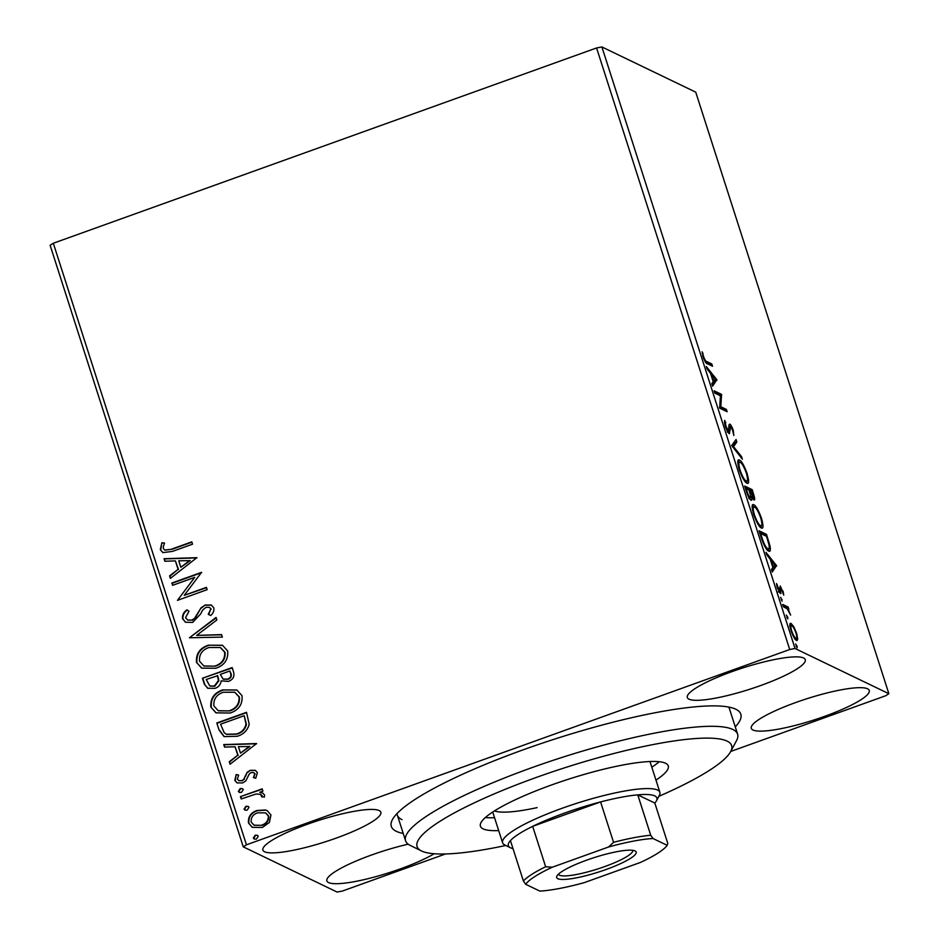 <?xml version="1.0" encoding="UTF-8"?>
<svg xmlns="http://www.w3.org/2000/svg" width="939" height="939" viewBox="0 0 939 939"><rect width="100%" height="100%" fill="white"/><g stroke="black" fill="none" stroke-linecap="round" stroke-linejoin="round"><path stroke-width="1.41" d="M403.218 833.445A183.539 33.182 -17.8 0 1 396.293 831.308A183.539 33.182 -17.8 0 1 392.432 819.618A183.539 33.182 -17.8 0 1 555.642 738.77A183.539 33.182 -17.8 0 1 735.847 709.25A183.539 33.182 -17.8 0 1 735.976 709.321A183.539 33.182 -17.8 0 1 735.249 726.845M658.849 796.331A165.182 29.872 162.2 0 0 730.624 751.658A165.182 29.872 162.2 0 0 597.216 757.996A165.182 29.872 162.2 0 0 421.423 850.922L410.167 845.382A174.361 31.527 -17.8 0 1 405.566 840.769A174.361 31.527 -17.8 0 1 595.725 747.291A174.361 31.527 -17.8 0 1 737.608 734.169L729.333 708.382A174.361 31.527 162.2 0 0 728.711 707.067M264.563 851.755A61.951 11.198 162.2 0 0 330.81 839.994A61.951 11.198 162.2 0 0 380.847 812.223A61.951 11.198 162.2 0 0 379.168 810.557A61.951 11.198 162.2 0 0 312.922 822.318A61.951 11.198 162.2 0 0 262.885 850.088A61.951 11.198 162.2 0 0 264.563 851.755M752.972 730.002A61.951 11.198 162.2 0 0 819.219 718.241A61.951 11.198 162.2 0 0 869.256 690.47A61.951 11.198 162.2 0 0 867.577 688.803A61.951 11.198 162.2 0 0 801.331 700.564A61.951 11.198 162.2 0 0 751.294 728.347A61.951 11.198 162.2 0 0 752.972 730.002M689.003 699.179A61.951 11.198 162.2 0 0 755.249 687.43A61.951 11.198 162.2 0 0 805.275 659.648A61.951 11.198 162.2 0 0 803.596 657.993A61.951 11.198 162.2 0 0 737.35 669.753A61.951 11.198 162.2 0 0 687.313 697.524A61.951 11.198 162.2 0 0 689.003 699.179M408.183 844.184A61.951 11.198 162.2 0 0 326.866 880.911A61.951 11.198 162.2 0 0 328.544 882.566A61.951 11.198 162.2 0 0 375.107 876.85A61.951 11.198 162.2 0 0 434.205 853.751M445.556 853.962L342.418 891.041L337.101 892.05L243.271 846.849L50.131 245.29L53.312 243.248L246.452 844.807L789.722 649.518L596.582 47.959L601.899 46.95L795.04 648.509L888.869 693.71L885.688 695.752L730.73 751.446M265.373 809.981L267.169 810.627L270.972 814.923L269.387 822.447L262.392 827.47L252.251 827.329L248.495 823.01C247.943 816.824 250.76 812.658 256.946 810.498L265.373 809.981L267.38 810.733M240.454 796.636L262.169 788.842L262.908 791.154L259.716 792.305L262.685 793.032L264.575 795.04L264.399 797.07L261.735 796.788L260.537 794.324L256.065 794.018L241.194 798.96L240.454 796.636L262.263 789.159M257.403 772.668L255.748 778.243L253.448 777.551L254.774 773.771L253.776 772.656L251.136 772.586L249.351 773.842L245.748 780.99L242.626 782.95L237.027 782.88L234.797 780.332L236.205 774.511L238.635 775.109L237.379 779.112L238.67 780.579L241.781 780.685L243.671 779.393L247.18 772.257L250.29 770.309L255.373 770.332L257.403 772.668M219.045 729.979L216.803 722.983L246.511 712.314L249.211 724.403C247.427 730.495 243.436 734.451 237.227 736.293L224.045 736.563L219.045 729.979L216.803 722.983M202.448 678.251L232.156 667.582L233.518 671.831C234.762 676.491 233.06 679.683 228.388 681.409L221.158 680.857C220.677 684.59 218.646 687.09 215.09 688.334L207.707 688.252L204.373 684.273L202.448 678.251L232.262 667.899M189.443 637.769L216.064 617.451L216.874 619.963L196.674 635.386L221.569 634.6L222.379 637.111L189.443 637.769L216.193 617.874M172.612 585.326L171.86 583.013L201.58 572.332L184.244 595.338L206.404 587.368L207.143 589.68L177.436 600.361L194.713 577.379L172.612 585.326M172.025 548.975L191.791 541.862L192.542 544.186L172.471 551.393L162.834 552.602L160.299 549.632L161.907 542.719L164.56 543.071L163.28 546.838L163.339 548.517L164.748 550.054L172.459 549.174L191.896 542.19M53.312 243.248L596.582 47.959M196.873 557.672L170.382 578.377L169.572 575.865L178.105 569.351L175.393 560.9L164.877 561.24L164.067 558.717L196.873 557.672M182.553 618.965C182.131 615.209 183.575 612.181 186.884 609.869L188.985 611.207L185.546 617.698L187.671 620.045L191.932 620.092L194.608 618.285L201.04 607.826L205.183 605.009L211.263 605.021L213.846 607.897C214.198 610.89 213.141 613.437 210.676 615.514L208.27 614.364L210.782 608.965L209.397 607.333L206.052 607.287L202.66 610.057L200.617 613.977L192.636 622.428L185.464 622.228L182.988 619.165C182.553 615.421 183.997 612.381 187.307 610.08M208.258 645.199L222.484 645.269L227.672 650.962C228.4 659.577 224.444 665.352 215.829 668.286L201.615 668.122L196.497 662.371C195.84 653.861 199.761 648.133 208.258 645.199L222.696 645.375M222.613 689.93L236.851 690.001L242.027 695.693C242.755 704.309 238.811 710.084 230.184 713.018L215.97 712.854L210.852 707.102C210.207 698.593 214.127 692.865 222.613 689.93L237.051 690.106M256.547 743.547L230.055 764.252L229.245 761.729L237.778 755.214L235.067 746.775L224.55 747.104L223.74 744.58L256.547 743.547M240.196 788.56L242.415 788.607L243.295 789.593L241.429 792.422L239.21 792.363L238.342 791.377L240.196 788.56L242.614 788.725M245.889 806.296L248.107 806.343L248.988 807.34L247.133 810.157L244.903 810.099L244.034 809.113L245.889 806.296L248.307 806.46M255.173 835.217L257.392 835.264L258.272 836.262L256.417 839.079L254.187 839.02L253.319 838.034L255.173 835.217L257.591 835.381M793.748 626.642L796.648 633.32L797.751 639.119L796.542 640.433C795.004 639.752 793.162 636.466 791.002 630.597C789.499 625.034 789.523 622.663 791.084 623.461L793.748 626.642L793.021 626.9M797.188 640.527L796.542 640.433M782.68 604.423L788.138 607.052L788.877 609.364L788.079 608.977L790.65 615.104L787.246 608.883L783.419 606.735L782.68 604.423M783.079 591.065L783.748 595.15L781.013 588.295L780.45 593.565L777.304 587.92L776.518 583.518L779.675 591.241L780.239 585.971L782.574 591.241M781.013 588.295L779.816 588.929M780.309 593.483L781.048 593.213L780.45 593.565M778.83 591.547L780.027 590.936M761.283 537.754L759.041 530.77L766.494 534.361L769.992 545.946C770.719 550.418 770.262 552.12 768.618 551.029C766.576 550.336 764.123 545.911 761.283 537.754M769.628 551.181L768.618 551.029M744.674 486.038L752.139 489.63L753.501 493.891C754.921 498.433 755.038 500.452 753.876 499.924L751.388 496.344C752.033 499.348 751.904 500.628 751 500.17C749.756 499.548 748.289 496.837 746.599 492.048L744.674 486.038M731.669 445.544L736.047 439.499L736.857 442.023L733.535 446.612L741.552 456.647L742.362 459.171L731.669 445.544M714.837 393.101L714.098 390.788L721.563 394.38L720.823 406.74L726.387 409.427L727.126 411.74L719.661 408.136L720.389 395.777L714.837 393.101M706.809 361.527L711.774 363.921L712.525 366.233L707.478 363.804C706.421 364.074 704.966 361.82 703.1 357.043L702.137 351.785L703.851 357.395C705.142 360.412 706.116 361.785 706.809 361.527L705.365 362.055M888.869 693.71L695.729 92.151L601.899 46.95M716.856 379.732L712.607 386.164L711.797 383.64L713.194 381.704L710.483 373.252L707.102 369.015L706.292 366.492L716.856 379.732L715.283 380.729L716.973 380.119M725.354 426.376C724.415 422.961 724.227 420.965 724.814 420.402L726.07 426.576L728.687 431.388L729.028 424.745L729.791 424.099C730.742 424.534 731.904 426.599 733.253 430.32L733.852 435.52L732.479 429.921L730.565 426.435L729.415 433.701C728.288 433.125 726.927 430.684 725.354 426.376M727.737 431.74L729.169 430.989M730.565 426.435L729.134 427.691M738.007 460.579L739.463 460.051C741.528 460.908 744.075 465.357 747.08 473.385C749.181 481.12 749.122 484.395 746.928 483.209C744.838 482.329 742.291 477.857 739.298 469.782C737.244 462.164 737.303 458.925 739.463 460.051L738.559 459.934M747.855 483.339L746.928 483.209M752.374 505.299L753.817 504.783C755.895 505.64 758.442 510.088 761.447 518.117C763.536 525.852 763.489 529.127 761.283 527.941C759.205 527.061 756.658 522.589 753.653 514.513C751.611 506.896 751.658 503.656 753.817 504.783L752.925 504.666M762.222 528.07L761.283 527.941M776.53 565.595L772.281 572.027L771.471 569.515L772.879 567.567L770.156 559.128L766.776 554.879L765.966 552.367L776.53 565.595L774.957 566.593L776.647 565.982M780.638 597.427L782.093 601.206L780.72 597.333M786.33 615.162L787.798 617.31L787.786 618.942L786.413 615.068M795.615 644.084L797.082 646.232L797.07 647.863L795.697 643.99M795.04 648.509L789.722 649.518M246.452 844.807L243.271 846.849M397.033 813.561A174.361 31.527 162.2 0 0 397.291 814.993A174.361 31.527 162.2 0 0 402.021 819.665M705.612 362.372L710.084 364.532L711.774 363.921M710.084 364.532L710.283 365.154M702.266 353.522L703.088 353.228M702.83 356.151L703.475 355.928M715.283 380.729L712.22 384.955M714.649 379.696L715.154 380.342M713.652 381.081L715.107 379.051L711.574 374.614L713.652 381.081L713.065 381.293M710.987 374.825L711.574 374.614M714.638 392.479L719.861 394.99L721.563 394.38M719.861 394.99L721.715 394.873M719.532 407.209L720.823 406.74M719.497 407.538L724.685 410.038L726.387 409.427M724.685 410.038L724.885 410.66M724.556 422.914L725.8 422.468M729.004 425.567L729.697 426.623M732.666 430.532L733.253 430.32M729.239 430.215L730.225 429.862M728.594 431.541L728.605 432.996M734.732 441.318L735.155 442.633L736.857 442.023M735.155 442.633L732.303 446.565M732.608 446.941L733.535 446.612M740.613 456.988L741.552 456.647M737.948 460.767L739.545 462.246M744.909 481.355L746.904 481.003L746.763 483.127M745.132 481.637L746.904 481.003M739.463 470.286L740.038 470.075C742.456 476.601 744.51 480.216 746.176 480.897C747.925 481.824 747.984 479.23 746.352 473.115C743.923 466.636 741.869 463.056 740.202 462.364L737.784 462.88M740.202 462.364C738.477 461.436 738.418 464.007 740.038 470.075M745.214 487.728L750.437 490.24L752.139 489.63M750.437 490.24L750.637 490.862M752.773 497.881L752.961 499.079M750.754 496.567L751.388 496.344M749.921 498.116L750.097 499.372M752.209 497.928L753.125 497.6C753.817 497.928 753.735 496.719 752.89 493.973L752.116 491.578L749.721 490.428L753.407 497.647L751.705 498.257M749.275 498.21L750.261 497.858L750.425 494.865L748.958 490.052L746.176 488.714L747.033 491.367C748.195 495.029 749.275 497.201 750.261 497.858L748.841 498.503M746.446 491.567L747.033 491.367M752.315 505.499L753.911 506.978M760.86 518.328L761.447 518.117M759.275 526.086L761.271 525.734L761.13 527.859M759.498 526.368L761.271 525.734M753.817 515.018L754.393 514.807C756.822 521.333 758.865 524.948 760.543 525.629C762.28 526.556 762.339 523.962 760.707 517.847C758.278 511.368 756.235 507.788 754.569 507.095L752.139 507.612M754.569 507.095C752.832 506.168 752.773 508.738 754.393 514.807M759.581 532.46L764.804 534.972L766.494 534.361M764.804 534.972L765.003 535.594M769.229 546.216L769.992 545.946M766.576 549.186L768.689 548.834L768.56 550.993M766.823 549.479L768.689 548.834M766.482 536.31L760.543 533.446L763.524 542.214C765.344 546.275 766.799 548.446 767.879 548.716C769.229 549.62 769.569 548.176 768.888 544.385L766.482 536.31M762.926 542.425L763.524 542.214M774.957 566.593L771.893 570.83M774.323 565.571L774.828 566.205M773.325 566.956L774.792 564.914L771.248 560.477L773.325 566.956L772.738 567.156M770.661 560.689L771.248 560.477M779.206 591.5L779.323 592.356M776.647 585.373L777.445 585.091M779.663 587.814L780.098 588.553M781.201 599.892L782.093 599.575M783.22 606.113L786.436 607.662L788.138 607.052M786.436 607.662L786.682 608.413M786.905 617.639L787.798 617.31M795.99 638.297L796.061 639.729L797.751 639.119M789.922 624.435L791.108 625.785M794.687 638.508L796.295 638.191L794.594 638.802M791.166 631.102L791.671 630.914C793.302 635.269 794.664 637.663 795.791 638.121C796.976 638.766 797.047 637.065 795.979 632.992C794.335 628.637 792.95 626.231 791.823 625.773L789.64 626.325M791.823 625.773C790.638 625.116 790.591 626.829 791.671 630.914M796.19 646.548L797.082 646.232M163.046 552.695L160.299 549.632M160.722 549.843L161.907 542.719M162.33 542.93L164.501 543.212M164.971 550.148L172.459 549.174M170.663 578.166L169.572 575.865M169.994 576.065L178.105 569.351M178.527 569.55L175.393 560.9M165.229 561.229L164.067 558.717M164.489 558.916L196.944 557.895M180.828 567.262L190.194 560.642L178.75 560.794L180.828 567.262L189.76 560.442M172.929 585.208L171.86 583.013M172.295 583.213L201.674 572.649M206.51 587.697L184.244 595.338M177.694 600.044L194.713 577.379M187.882 620.139L191.932 620.092M192.366 620.303L194.608 618.285M195.03 618.496L201.04 607.826M201.462 608.026L205.183 605.009M205.606 605.221L211.475 605.127M208.693 614.564L210.782 608.965M211.216 609.165L209.608 607.439M185.676 622.322L182.988 619.165M221.639 634.811L196.674 635.386M201.826 668.216L196.497 662.371M196.92 662.582C196.263 654.06 200.183 648.333 208.681 645.41M204.103 666.091L215.512 666.174C222.355 663.85 225.536 659.237 225.078 652.37L220.536 647.628M215.09 665.974C221.921 663.638 225.114 659.037 224.656 652.159L220.325 647.511L209.01 647.511C202.214 649.823 199.045 654.389 199.514 661.197L203.892 665.997L215.512 666.174M207.93 688.346L204.373 684.273M204.796 684.472L202.871 678.463M209.96 686.045L214.773 686.233L218.916 680.681L217.707 675.704L206.24 679.472L209.749 685.951L214.35 686.022L218.482 680.482L217.285 675.505M223.329 679.19L228.013 679.32C230.806 678.31 231.816 676.397 231.053 673.592L229.855 670.986L220.325 674.413L223.106 679.097L227.59 679.108C230.372 678.099 231.393 676.197 230.618 673.38L229.855 670.986M216.193 712.947L210.852 707.102M211.287 707.313C210.629 698.792 214.55 693.064 223.048 690.142M218.47 710.823L229.879 710.905C236.71 708.581 239.903 703.968 239.445 697.102L234.903 692.36M229.456 710.706C236.288 708.37 239.48 703.769 239.022 696.891L234.68 692.243L223.376 692.243C216.58 694.555 213.411 699.121 213.881 705.928L218.259 710.729L229.879 710.905M217.238 723.194L246.617 712.631M224.257 736.669L219.48 730.178M226.557 734.345L236.921 734.181C242.016 732.678 245.185 729.427 246.429 724.403L244.21 715.718L220.595 724.204L224.139 732.608L226.346 734.251L236.487 733.981C241.593 732.479 244.762 729.216 246.006 724.192L244.21 715.718M230.348 764.029L229.245 761.729M229.668 761.94L237.778 755.214M238.201 755.426L235.067 746.775M224.902 747.092L223.74 744.58M224.163 744.791L256.617 743.758M240.501 753.137L249.868 746.517L238.424 746.658L240.501 753.137L249.434 746.305M253.87 777.762L254.774 773.771M255.208 773.971L253.976 772.762M237.238 782.973L234.797 780.332M235.22 780.532L236.205 774.511M236.628 774.722L238.576 775.203M238.893 780.673L241.781 780.685M242.203 780.884L243.671 779.393M244.093 779.593L245.114 776.119M245.548 776.33L247.18 772.257M247.603 772.457L250.29 770.309M250.713 770.52L255.584 770.45M239.445 792.457L238.342 791.377M238.764 791.589L240.619 788.772M262.885 793.138L259.716 792.305M262.169 797L261.793 795.615M262.216 795.826L260.737 794.441M241.523 798.843L240.877 796.847M245.138 810.193L244.034 809.113M244.457 809.324L246.323 806.507M252.474 827.423L248.495 823.01M248.917 823.21C248.365 817.024 251.183 812.857 257.368 810.709L256.946 810.498M257.368 810.709L265.796 810.181M254.176 825.264L262.063 825.369C266.699 823.808 268.918 820.709 268.73 816.085L265.796 812.998M261.629 825.158C266.265 823.597 268.495 820.51 268.296 815.885L265.584 812.892L257.673 812.822C253.037 814.371 250.877 817.435 251.159 822.036L253.964 825.158L262.063 825.369M254.422 839.114L253.319 838.034M253.741 838.245L255.608 835.428M421.423 850.922A165.182 29.872 162.2 0 0 505.792 845.476M651.83 767.21A98.654 17.841 162.2 0 0 659.178 761.717M498.691 830.592A98.654 17.841 -17.8 0 1 480.416 826.214A98.654 17.841 -17.8 0 1 588.002 773.325A98.654 17.841 -17.8 0 1 668.275 765.907A98.654 17.841 -17.8 0 1 655.974 780.098M737.608 734.169A174.361 31.527 -17.8 0 1 736.552 740.589L730.624 751.658M485.369 817.517A98.654 17.841 162.2 0 0 494.548 817.705M494.454 810.909A82.597 14.93 162.2 0 0 537.096 807.622M635.046 850.922A41.75 7.547 -17.8 0 1 635.081 850.945A41.75 7.547 -17.8 0 1 606.066 869.502A41.75 7.547 -17.8 0 1 557.801 878.693A41.75 7.547 -17.8 0 1 556.921 876.04A41.75 7.547 -17.8 0 1 594.047 857.647A41.75 7.547 -17.8 0 1 635.046 850.922M558.459 874.162A39.004 7.054 162.2 0 0 559.515 875.207A39.004 7.054 162.2 0 0 601.195 867.812A39.004 7.054 162.2 0 0 632.733 850.323M650.727 835.241L653.016 838.515A75.249 13.604 162.2 0 0 608.566 846.99L613.554 842.318A78.007 14.108 -17.8 0 1 650.727 835.241L637.757 794.852L654.823 803.068A78.007 14.108 162.2 0 0 656.42 800.873A78.007 14.108 162.2 0 0 654.776 795.908A78.007 14.108 162.2 0 0 637.757 794.852A78.007 14.108 162.2 0 0 600.584 801.929A78.007 14.108 162.2 0 0 532.671 826.343A78.007 14.108 162.2 0 0 510.429 840.616A78.007 14.108 162.2 0 0 510.417 847.753A78.007 14.108 162.2 0 0 510.476 847.776A78.007 14.108 162.2 0 0 512.987 848.598M504.842 845.006A82.597 14.93 -17.8 0 1 504.783 844.983A82.597 14.93 -17.8 0 1 502.6 842.799A82.597 14.93 -17.8 0 1 569.316 805.756A82.597 14.93 -17.8 0 1 657.64 790.086A82.597 14.93 -17.8 0 1 659.882 792.293A82.597 14.93 -17.8 0 1 659.389 795.345L656.42 800.873M613.554 842.318L600.584 801.929L532.671 826.343L545.641 866.732L552.285 867.225A75.249 13.604 162.2 0 0 525.687 884.292L539.819 891.099A75.249 13.604 162.2 0 0 584.269 882.637L640.551 862.401A75.249 13.604 162.2 0 0 667.159 845.335L653.016 838.515M667.159 845.335L667.793 843.457L654.823 803.068M608.566 846.99L552.285 867.225M525.687 884.292L523.399 881.005A78.007 14.108 -17.8 0 1 545.641 866.732M510.429 840.616L523.399 881.005M767.374 539.127L767.961 538.916M780.016 590.96L780.872 590.654M728.934 431.424L727.232 432.034M730.307 426.4L728.605 427.01M780.861 588.272L779.159 588.882M779.863 591.265L778.161 591.875M405.566 840.769L397.291 814.993M510.417 847.753L504.783 844.983M502.6 842.799L492.729 812.024M659.882 792.293L649.999 761.529"/></g></svg>
